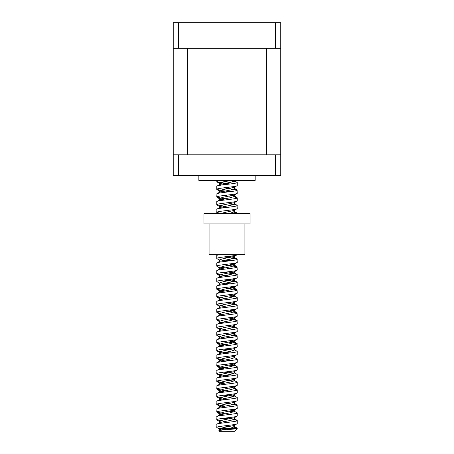 <?xml version="1.0" encoding="UTF-8"?>
<svg xmlns="http://www.w3.org/2000/svg" width="454" height="454" viewBox="0 0 454 454"><rect width="100%" height="100%" fill="white"/><g stroke="black" fill="none" stroke-linecap="round" stroke-linejoin="round"><path stroke-width="0.68" d="M237.243 428.23L236.335 428.741L237.243 428.741L237.033 427.991L234.082 427.231M219.339 430.511L218.868 430.852C217.733 430.057 232.561 429.382 236.335 428.741L221.881 428.741C218.607 428.315 216.898 427.884 216.757 427.458C216.132 426.181 237.868 424.899 237.243 423.622L237.243 420.546L234.082 419.547M220.979 429.762L219.322 428.939L223.158 427.657L234.395 425.421L237.243 423.622M219.605 429.263L216.757 427.458L216.967 424.149L219.605 422.589L230.842 420.347L234.678 419.07L234.678 417.419L234.082 416.937M216.757 424.388C216.132 423.111 237.868 421.823 237.243 420.546M224.565 421.397L216.757 419.78C216.132 418.503 237.868 417.215 237.243 415.938L237.243 412.868L233.021 410.564M220.979 422.084L219.322 421.255L223.158 419.978L234.395 417.737L237.243 415.938M216.757 419.78L216.967 416.471L219.605 414.905L230.842 412.669L234.678 411.386L234.678 409.735L234.082 409.258M216.757 416.71C216.132 415.427 237.868 414.144 237.243 412.868M224.565 413.713L216.757 412.101C216.132 410.819 237.868 409.536 237.243 408.26L237.033 404.951L223.93 402.88M220.979 414.406L219.322 413.577L223.158 412.294L234.395 410.058L237.243 408.26M216.757 412.101L216.967 408.793L219.605 407.227L230.842 404.991L234.678 403.708L234.678 402.057L234.082 401.574M216.757 409.026C216.132 407.749 237.868 406.466 237.243 405.184M224.565 406.035L216.757 404.418C216.132 403.141 237.868 401.858 237.243 400.576L237.243 397.505L233.021 395.201M220.979 406.722L219.322 405.899L223.158 404.616L234.395 402.38L237.243 400.576M216.757 404.418L216.967 401.109L219.605 399.548L230.842 397.307L234.678 396.03L234.678 394.378L234.082 393.896M216.757 401.347C216.132 400.07 237.868 398.782 237.243 397.505M224.565 398.351L216.757 396.739C216.132 395.462 237.868 394.174 237.243 392.897L237.243 389.827L234.082 388.828M224.565 399.73L219.322 398.215L223.158 396.938L234.395 394.696L237.243 392.897M216.757 396.739L216.757 393.663L219.605 391.864L230.842 389.628L234.678 388.346L234.395 388.022L237.033 389.589M216.757 393.663C216.132 392.387 237.868 391.104 237.243 389.827M224.565 390.673L216.757 389.055C216.132 387.778 237.868 386.496 237.243 385.219L237.243 382.143L233.021 379.839M224.565 392.052L219.322 390.536L223.158 389.254L234.395 387.018L237.243 385.219M216.757 389.055L216.967 385.747L219.605 384.186L230.842 381.945L234.678 380.668L234.678 379.016L234.082 378.534M216.757 385.985C216.132 384.708 237.868 383.426 237.243 382.143M224.565 382.994L216.757 381.377C216.132 380.1 237.868 378.818 237.243 377.535L237.243 374.465L234.395 372.666M224.565 384.368L219.322 382.853L223.158 381.576L234.395 379.34L237.243 377.535M216.757 381.377L216.967 378.069L219.605 376.502L230.842 374.266L234.678 372.989L234.678 371.332L234.082 370.856M216.757 378.307C216.132 377.024 237.868 375.742 237.243 374.465M230.07 376.003L221.881 374.976L216.757 373.699C216.132 372.416 237.868 371.134 237.243 369.857L237.243 366.787L234.395 364.982M224.565 376.689L219.322 375.174L223.158 373.897L234.395 371.656L237.243 369.857M216.757 373.699L216.967 370.39L219.605 368.824L230.842 366.588L234.678 365.305L234.678 363.654L234.082 363.172M216.757 370.623C216.132 369.346 237.868 368.063 237.243 366.787M230.07 368.319L221.881 367.297L216.757 366.015C216.132 364.738 237.868 363.455 237.243 362.179L237.243 359.103L233.021 356.799M224.565 369.011L219.322 367.496L223.158 366.213L234.395 363.977L237.243 362.179M216.757 366.015L216.967 362.706L219.605 361.146L230.842 358.904L234.678 357.627L234.678 355.976L234.082 355.493M216.757 362.945C216.132 361.668 237.868 360.38 237.243 359.103M230.07 360.641L221.881 359.613L216.757 358.337C216.132 357.06 237.868 355.771 237.243 354.495L237.243 351.424L234.395 349.625M220.979 360.641L219.322 359.812L223.158 358.535L234.395 356.294L237.243 354.495M216.757 358.337L216.967 355.028L219.605 353.462L230.842 351.226L234.678 349.943L234.678 348.292L234.082 347.815M216.757 355.266C216.132 353.984 237.868 352.701 237.243 351.424M230.07 352.957L221.881 351.935L216.757 350.653C216.132 349.376 237.868 348.093 237.243 346.816L237.033 343.508L223.93 341.436M224.565 353.649L219.322 352.134L223.158 350.851L234.395 348.615L237.243 346.816M216.757 350.653L216.757 347.582L219.605 345.783L230.842 343.547L234.678 342.265L233.021 341.436M216.757 347.582C216.132 346.306 237.868 345.023 237.243 343.74M230.07 345.278L221.881 344.257L216.757 342.974C216.132 341.697 237.868 340.415 237.243 339.132L237.033 335.824L223.93 333.758M216.967 343.213L219.605 344.773L219.322 344.455L223.158 343.173L234.395 340.937L237.243 339.132M216.757 342.974L216.757 339.904L219.605 338.105L230.842 335.864L234.678 334.587L233.021 333.758M216.757 339.904C216.132 338.627 237.868 337.339 237.243 336.062M219.918 338.905L219.322 338.423L219.322 336.772L219.605 337.095L216.757 335.296C216.132 334.019 237.868 332.731 237.243 331.454L237.033 328.146L229.435 326.766M219.322 336.772L223.158 335.495L234.395 333.253L237.243 331.454M216.757 335.296L216.757 332.22L219.605 330.421L230.842 328.185L234.678 326.903L229.435 325.387M216.757 332.22C216.132 330.943 237.868 329.661 237.243 328.384M219.918 328.611L216.757 327.612C216.132 326.335 237.868 325.053 237.243 323.776L237.033 320.467L229.435 319.088M219.918 331.221L219.322 330.745L219.322 329.093L223.158 327.811L234.395 325.575L237.243 323.776M216.757 327.612L216.757 324.542L219.605 322.743L230.842 320.501L234.678 319.224L229.435 317.709M216.757 324.542C216.132 323.265 237.868 321.977 237.243 320.7M219.918 320.933L216.757 319.934C216.132 318.657 237.868 317.369 237.243 316.092L237.033 312.783L229.435 311.404M219.918 323.543L219.322 323.066L219.322 321.409L223.158 320.132L234.395 317.891L237.243 316.092M216.757 319.934L216.757 316.864L219.605 315.059L230.842 312.823L234.678 311.54L229.435 310.031M216.757 316.864C216.132 315.581 237.868 314.299 237.243 313.022M219.918 313.249L216.757 312.256C216.132 310.973 237.868 309.69 237.243 308.414L237.033 305.105L229.435 303.726M220.979 314.56L219.322 313.731L223.158 312.448L234.395 310.213L237.243 308.414M216.757 312.256L216.757 309.18L219.605 307.381L230.842 305.145L234.678 303.862L229.435 302.347M216.757 309.18C216.132 307.903 237.868 306.62 237.243 305.343M224.565 306.189L216.757 304.572C216.132 303.295 237.868 302.012 237.243 300.73L237.243 297.659L233.021 295.355M216.967 304.81L219.605 306.371L219.322 306.053L223.158 304.77L234.395 302.534L237.243 300.73M216.757 304.572L216.757 301.501L219.605 299.702L230.842 297.461L234.678 296.184L234.395 295.86M216.757 301.501C216.132 300.225 237.868 298.936 237.243 297.659M224.565 298.511L216.757 296.893C216.132 295.616 237.868 294.328 237.243 293.051L237.033 289.743L223.93 287.677M219.322 300.02L219.322 298.369L223.158 297.092L234.395 294.85L237.243 293.051M216.757 296.893L216.757 293.817L219.605 292.018L230.842 289.783L234.678 288.5L229.435 286.985M216.757 293.817C216.132 292.541 237.868 291.258 237.243 289.981M230.07 291.513L221.881 290.492L216.757 289.209C216.132 287.932 237.868 286.65 237.243 285.373L237.033 282.065L223.93 279.993M219.322 292.342L219.322 290.691L223.158 289.408L234.395 287.172L237.243 285.373M216.757 289.209L216.757 286.139L219.605 284.34L230.842 282.099L234.678 280.822L229.435 279.306M216.757 286.139C216.132 284.862 237.868 283.58 237.243 282.297M219.605 283.33L216.757 281.531C216.132 280.254 237.868 278.972 237.243 277.689L237.033 274.381L223.93 272.315M219.322 284.664L219.322 283.007L223.158 281.73L234.395 279.494L237.243 277.689M216.757 281.531L216.757 278.461L219.605 276.656L230.842 274.42L234.678 273.143L229.435 271.628M216.757 278.461C216.132 277.178 237.868 275.896 237.243 274.619M230.07 276.157L221.881 275.13L216.757 273.853C216.132 272.57 237.868 271.288 237.243 270.011L237.033 266.702L223.93 264.637M219.322 276.98L219.322 275.328L223.158 274.051L234.395 271.81L237.243 270.011M216.757 273.853L216.757 270.777L219.605 268.978L230.842 266.742L234.678 265.459L229.435 263.944M216.757 270.777C216.132 269.5 237.868 268.218 237.243 266.941M219.605 267.968L216.757 266.169C216.132 264.892 237.868 263.609 237.243 262.333L237.033 259.024L223.93 256.953M219.322 269.301L219.322 267.65L223.158 266.367L234.395 264.132L237.243 262.333M216.757 266.169L216.757 263.099L219.605 261.3L230.842 259.058L234.678 257.781L229.435 256.266M216.757 263.099C216.132 261.822 237.868 260.534 237.243 259.257M219.605 260.29L216.757 258.491C216.132 257.214 237.868 255.925 237.243 254.649L234.395 256.448L234.678 256.13L234.082 255.647M216.757 258.491L216.757 255.42L218.686 254.649M237.243 213.686L237.033 212.937L234.082 212.177M236.335 213.686L237.243 213.176M221.881 213.686L216.757 212.41C216.132 211.127 237.868 209.844 237.243 208.568L237.033 205.259L229.435 203.88M219.43 213.686L234.395 210.367L237.243 208.568M216.757 212.41L216.967 209.101L219.605 207.535L230.842 205.299L234.678 204.016L234.678 202.365L234.082 201.882M216.757 209.334C216.132 208.057 237.868 206.774 237.243 205.497M224.565 206.343L216.757 204.726C216.132 203.449 237.868 202.166 237.243 200.884L237.243 197.813L234.082 196.815M224.565 207.716L219.322 206.207L223.158 204.924L234.395 202.688L237.243 200.884M216.757 204.726L216.757 201.655L219.605 199.856L230.842 197.615L234.678 196.338L233.021 195.509M216.757 201.655C216.132 200.379 237.868 199.09 237.243 197.813M230.07 199.351L221.881 198.324L216.757 197.047C216.132 195.77 237.868 194.482 237.243 193.205L237.033 189.897L223.93 187.831M224.565 200.038L219.322 198.523L223.158 197.246L234.395 195.004L237.243 193.205M216.757 197.047L216.967 193.739L219.605 192.173L230.842 189.937L234.678 188.654L234.678 187.003L234.082 186.526M216.757 193.972C216.132 192.695 237.868 191.412 237.243 190.135M230.07 191.667L221.881 190.646L216.757 189.363C216.132 188.087 237.868 186.804 237.243 185.527L237.243 182.451L233.85 180.403M224.565 192.36L219.322 190.845L223.158 189.562L234.395 187.326L237.243 185.527M216.757 189.363L216.757 186.293L219.605 184.494L230.842 182.253L234.678 180.976L234.678 180.403M216.757 186.293C216.132 185.016 237.868 183.734 237.243 182.451C236.494 181.782 232.737 181.095 225.978 180.403M229.435 426.612L223.93 425.926M229.435 418.934L223.93 418.242M234.082 411.869L223.93 410.564M234.082 396.507L223.93 395.201M229.435 388.21L223.93 387.523M234.082 381.144L223.93 379.839M234.082 373.466L223.93 372.161M234.082 365.788L223.93 364.483M229.435 357.485L223.93 356.799M229.435 349.807L223.93 349.12M230.07 337.6L224.565 336.908M234.082 296.661L229.435 296.042M230.07 283.835L224.565 283.148M230.07 268.473L219.918 267.168M230.07 260.795L224.565 260.108M229.435 196.196L223.93 195.509M230.07 183.989L216.967 181.923L216.757 180.403M255.159 175.284L255.159 180.403L198.841 180.403L198.841 175.284M237.243 428.741L234.678 431.3L219.322 431.3L218.868 430.852M178.36 22.7L173.235 22.7L173.235 48.3L280.765 48.3L173.235 48.3L173.235 154.803L280.765 154.803L280.765 22.7L178.36 22.7L178.36 48.3M222.766 22.7L230.07 22.7M223.68 429.223L221.881 428.741M178.36 175.284L280.765 175.284L280.765 154.831L173.235 154.831L173.235 175.284L178.36 175.284L178.36 154.831M216.757 181.685C216.898 181.259 218.607 180.834 221.881 180.403M266.248 48.3L266.248 154.803M187.752 154.803L187.752 48.3M234.395 425.421L234.678 425.097L234.082 424.621M234.395 417.737L234.678 417.419M234.395 410.058L234.678 409.735M234.395 402.38L234.678 402.057M234.395 394.696L234.678 394.378M234.395 387.018L234.678 386.695L234.082 386.218M234.395 379.34L234.678 379.016M234.395 371.656L234.678 371.332M234.395 363.977L234.678 363.654M234.395 356.294L234.678 355.976M234.395 348.615L234.678 348.292M224.565 345.965L220.979 345.278M234.395 340.937L234.678 340.614L234.082 340.131M224.565 338.287L220.979 337.6M234.395 333.253L234.678 332.93L234.082 332.453M220.979 329.916L216.967 327.85M234.395 325.575L234.678 325.251L234.082 324.775M224.565 322.925L220.979 322.238M234.395 317.891L234.678 317.573L234.082 317.091M234.395 310.213L234.678 309.889L234.082 309.412M234.395 302.534L234.678 302.211L234.082 301.728M234.395 294.85L234.678 294.533L234.082 294.05M220.979 291.513L216.967 289.448M234.395 287.172L234.678 286.849L234.082 286.372M234.395 279.494L234.678 279.17L234.082 278.688M234.395 271.81L234.678 271.486L234.082 271.01M234.395 264.132L234.678 263.808L234.678 265.459M219.322 261.618L219.322 259.966L223.158 258.689L234.395 256.448M234.395 210.367L234.678 210.043L234.082 209.566M234.395 202.688L234.678 202.365M234.395 195.004L234.678 194.687L234.082 194.204M234.395 187.326L234.678 187.003M224.565 184.676L219.322 183.161L223.158 181.884L231.915 180.403M219.605 430.267L230.842 428.031L234.678 426.749L234.678 425.097M237.033 427.991L233.021 425.926M219.918 423.389L219.322 422.907L219.605 422.589M219.918 415.711L219.322 415.228L219.605 414.905M219.918 408.027L219.322 407.55L219.605 407.227M219.918 400.349L219.322 399.866L219.605 399.548M219.918 392.665L219.322 392.188L219.605 391.864M219.918 384.986L219.322 384.51L219.605 384.186M219.918 377.308L219.322 376.826L219.605 376.502M219.918 369.624L219.322 369.147L219.605 368.824M219.918 361.946L219.322 361.463L219.605 361.146M219.918 354.268L219.322 353.785L219.605 353.462M219.918 346.584L219.322 346.107L219.605 345.783M219.322 338.423L219.605 338.105M219.322 330.745L219.605 330.421M219.918 308.181L219.322 307.704L219.322 306.053M226.58 213.686L230.842 212.977L234.678 211.695L234.678 210.043M237.033 212.937L233.021 210.872M219.918 208.335L219.322 207.858L219.605 207.535M219.918 200.657L219.322 200.174L219.605 199.856M219.918 192.978L219.322 192.496L219.605 192.173M219.918 185.294L219.322 184.818L219.605 184.494M244.922 223.93L244.922 254.649L209.078 254.649L209.078 223.93M250.041 223.93L203.959 223.93L203.959 213.686L250.041 213.686L250.041 223.93M275.64 175.284L275.64 154.831M275.64 48.3L275.64 22.7M216.967 181.923L219.605 183.484M216.967 189.602L219.605 191.168M216.967 197.28L219.605 198.846M216.967 204.964L219.605 206.525M216.967 212.642L218.732 213.686M216.967 274.085L219.605 275.652M216.967 297.126L219.605 298.692M216.967 312.488L219.605 314.054M216.967 320.172L219.605 321.733M216.967 350.891L219.605 352.457M216.967 358.569L219.605 360.136M216.967 366.253L219.605 367.814M216.967 373.931L219.605 375.498M216.967 381.615L219.605 383.176M216.967 389.294L219.605 390.86M216.967 396.972L219.605 398.538M216.967 404.656L219.605 406.216M216.967 412.334L219.605 413.9M216.967 420.018L219.605 421.579M237.033 420.313L234.395 418.747M237.033 404.951L234.395 403.385M237.033 343.508L234.395 341.941M237.033 335.824L234.395 334.263M237.033 328.146L234.395 326.579M237.033 320.467L234.395 318.901M237.033 312.783L234.395 311.223M237.033 305.105L234.395 303.539M237.033 289.743L234.395 288.182M237.033 282.065L234.395 280.498M237.033 274.381L234.395 272.82M237.033 266.702L234.395 265.136M237.033 259.024L234.395 257.458M216.967 255.182L217.869 254.649M237.033 205.259L234.395 203.693M237.033 197.581L234.395 196.014M237.033 189.897L234.395 188.336M219.322 430.591L219.322 428.939M219.322 422.907L219.322 421.255M219.322 415.228L219.322 413.577M219.322 407.55L219.322 405.899M219.322 399.866L219.322 398.215M219.322 392.188L219.322 390.536M234.678 388.346L234.678 386.695M219.322 384.51L219.322 382.853M219.322 376.826L219.322 375.174M219.322 369.147L219.322 367.496M219.322 361.463L219.322 359.812M219.322 353.785L219.322 352.134M219.322 346.107L219.322 344.455M234.678 342.265L234.678 340.614M234.678 334.587L234.678 332.93M234.678 326.903L234.678 325.251M234.678 319.224L234.678 317.573M219.322 315.382L219.322 313.731M234.678 311.54L234.678 309.889M234.678 303.862L234.678 302.211M234.678 296.184L234.678 294.533M234.678 288.5L234.678 286.849M234.678 280.822L234.678 279.17M234.678 273.143L234.678 271.486M234.678 257.781L234.678 256.13M219.322 207.858L219.322 206.207M219.322 200.174L219.322 198.523M234.678 196.338L234.678 194.687M219.322 192.496L219.322 190.845M219.322 184.818L219.322 183.161"/></g></svg>
